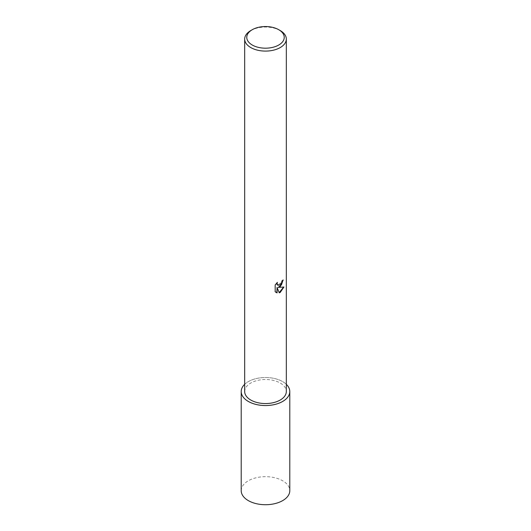 <?xml version="1.0" encoding="UTF-8"?>
<svg xmlns="http://www.w3.org/2000/svg" width="531" height="531" viewBox="0 0 531 531"><rect width="100%" height="100%" fill="white"/><g stroke="black" fill="none" stroke-linecap="round" stroke-linejoin="round"><path stroke-width="0.4" stroke-dasharray="2.65 1.99" d="M244.678 391.533A20.822 12.021 180 0 1 250.778 383.03A20.822 12.021 180 0 1 273.465 380.422A20.822 12.021 180 0 1 286.322 391.533M282.95 280.222L282.963 279.837A20.47 11.821 180 0 1 281.702 280.899L281.483 282.286L277.766 285.187M283.607 287.105L277.978 287.244M276.837 287.298L279.24 292.833M276.923 282.804L274.925 284.908L275.184 291.765M274.925 291.612L275.954 292.395M250.778 30.566A20.822 12.021 180 0 1 280.222 30.566M244.678 384.305A24.293 14.025 180 0 1 248.322 381.616A24.293 14.025 180 0 1 286.322 384.305A24.273 14.012 180 0 0 248.335 381.623A24.273 14.012 180 0 0 244.678 384.325M241.207 490.697A24.293 14.025 180 0 1 248.322 480.781A24.293 14.025 180 0 1 274.792 477.741A24.293 14.025 180 0 1 289.793 490.697"/><path stroke-width="0.8" d="M280.222 286.634L278.224 287.384L283.932 287.019L280.222 292.422L279.24 292.833L277.082 287.444L277.082 292.88L275.184 291.765L275.184 285.054L277.374 282.346L277.076 283.673L277.886 285.266L280.222 284.835L281.729 282.432L281.948 281.038A20.822 12.021 0 0 0 283.215 279.983L280.222 286.634M278.748 29.716L280.222 30.566A20.822 12.021 180 0 1 286.322 39.068A20.822 12.021 180 0 1 280.222 47.571A20.822 12.021 180 0 1 257.535 50.173A20.822 12.021 180 0 1 244.678 39.068A20.822 12.021 180 0 1 250.778 30.566L252.252 29.716A18.738 10.819 180 0 1 278.748 29.716A18.738 10.819 180 0 1 278.748 45.016A18.738 10.819 180 0 1 252.252 45.016A18.738 10.819 180 0 1 252.252 29.716L250.778 30.566M286.322 39.068L286.322 391.533A20.822 12.021 180 0 1 280.222 400.029A20.822 12.021 180 0 1 257.535 402.637A20.822 12.021 180 0 1 244.678 391.533L244.678 39.068M282.95 280.222L281.476 284.868L278.224 287.384M279.167 292.634L283.607 287.105M275.954 292.395L276.837 292.734L277.082 287.444M277.766 285.187L277.043 284.49L276.923 282.804M282.678 401.449A24.293 14.025 180 0 1 256.207 404.489A24.293 14.025 180 0 1 241.207 391.533A24.293 14.025 180 0 1 244.678 384.305A24.273 14.012 180 0 0 250.566 402.578A24.273 14.012 180 0 0 282.665 401.443A24.273 14.012 180 0 0 286.322 384.325A24.293 14.025 180 0 1 289.793 391.533A24.293 14.025 180 0 1 282.678 401.449M289.793 391.533L289.793 490.697A24.293 14.025 180 0 1 282.678 500.614A24.293 14.025 180 0 1 256.207 503.653A24.293 14.025 180 0 1 241.207 490.697L241.207 391.533"/></g></svg>
